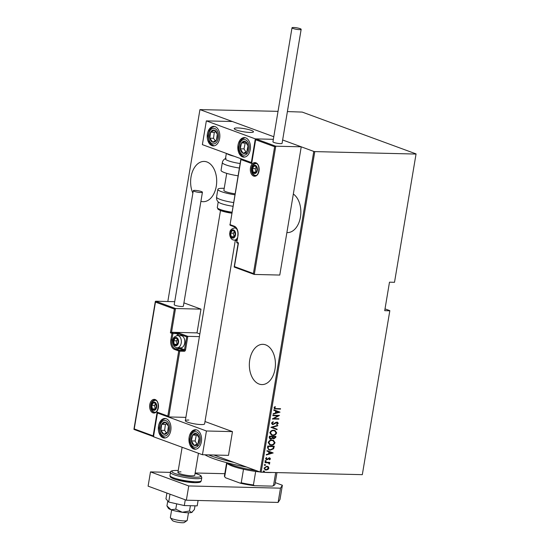 <?xml version="1.0" encoding="UTF-8"?>
<svg xmlns="http://www.w3.org/2000/svg" width="550" height="550" viewBox="0 0 550 550"><rect width="100%" height="100%" fill="white"/><g stroke="black" fill="none" stroke-linecap="round" stroke-linejoin="round"><path stroke-width="0.82" d="M200.908 201.327A20.137 13.035 -88.6 0 0 203.163 201.692A20.137 13.035 -88.6 0 0 216.281 186.196A20.137 13.035 -88.6 0 0 204.146 161.425A20.137 13.035 -88.6 0 0 191.029 176.921A20.137 13.035 -88.6 0 0 192.864 193.222M286.887 232.574A20.137 13.035 -88.6 0 0 287.327 232.595A20.137 13.035 -88.6 0 0 300.438 217.099A20.137 13.035 -88.6 0 0 293.336 194.04M249.755 359.824A20.137 13.035 -88.6 0 0 261.889 384.587A20.137 13.035 -88.6 0 0 275.007 369.098A20.137 13.035 -88.6 0 0 262.866 344.327A20.137 13.035 -88.6 0 0 249.755 359.824M213.792 455.008L260.136 472.031L313.782 151.422L314.799 151.601L261.154 472.209L362.319 474.664L389.84 310.647L385.021 308.873M389.84 310.647L362.319 474.664M278.032 111.348L199.939 109.608L273.783 136.73L232.382 121.522L206.346 120.89L202.373 144.643L251.639 162.628M234.403 267.135L234.424 266.578L234.403 267.135L234.424 266.578L253.399 273.543L274.622 146.726L275.756 146.197L301.235 146.809L282.645 139.982L313.782 151.422M199.939 109.608L167.826 301.51M389.744 310.798L384.718 310.674L389.489 282.178L394.508 282.301L416.068 153.904L302.225 112.09L287.396 111.574M416.068 153.904L394.508 282.301M314.799 151.601L415.972 154.055M268.366 466.799L268.916 468.229L267.898 469.618L265.203 469.92L263.993 468.112L266.764 466.249L268.366 466.799L268.916 468.229M265.059 462.248L269.816 462.364L269.046 462.777L269.665 463.76L269.431 464.172L268.201 462.839L264.99 462.674L265.059 462.248M268.297 462.866L265.004 462.571M269.906 458.817L268.593 458.288L266.778 459.724L265.581 458.611L266.406 457.572L266.798 457.875L266.173 458.611L266.826 459.298L269.397 457.861L270.49 458.844L269.651 459.793L269.294 459.484L269.906 458.817L269.349 458.288L267.541 459.566L266.248 459.628M266.427 459.174L266.826 459.298M269.397 457.861L269.906 457.951M267.513 447.583L267.768 446.05L274.278 446.208L273.611 448.766L270.263 450.175L268.854 449.934L267.513 447.583M275.598 436.397L275.454 437.223L273.893 438.817L272.601 438.233L270.779 439.168L270.071 439.044L269.191 437.566L269.411 436.246L275.921 436.404L275.763 437.339L273.893 438.817L273.219 438.701M270.909 427.295L277.771 425.322L277.695 425.789L272.154 427.377L277.118 429.227L277.042 429.694L270.909 427.295M272.848 415.683L272.924 415.257L279.434 415.415L273.749 418.591L278.877 418.715L278.809 419.141L272.298 418.983L277.97 415.807L272.848 415.683M276.224 408.595L280.555 408.698L280.486 409.124L274.643 408.849L274.003 407.811L274.952 406.636L275.406 406.911L274.663 407.859L275.082 408.471L276.224 408.595M279.984 412.108L273.103 414.191L273.178 413.724L275.378 413.091L275.729 411.015L273.756 410.286L273.831 409.819L279.964 412.218M276.959 422.091L278.279 423.308L276.966 424.552L276.629 424.146L277.619 423.239L276.911 422.517L272.965 424.566L271.439 423.129L273.109 421.678L273.371 422.104L272.106 423.149L273.048 424.139L275.921 422.338L277.551 422.201M272.511 424.002L273.048 424.139M277.31 423.122L276.904 422.462L276.018 422.819M275.708 422.709L272.965 424.566L272.326 424.449M273.653 430.251L275.014 430.499L276.678 432.864C275.811 434.72 274.526 435.559 272.827 435.366L271.48 435.132L269.83 432.733C270.696 430.904 271.975 430.072 273.653 430.251M272.009 440.055L273.377 440.303L275.041 442.668C274.168 444.524 272.889 445.362 271.184 445.17L269.844 444.936L268.187 442.537C269.06 440.708 270.332 439.876 272.009 440.055M273.157 452.925L266.269 455.001L266.351 454.541L268.551 453.908L268.895 451.832L266.922 451.096L267.004 450.636L273.137 453.028M265.788 460.659L266.255 461.099L265.643 461.512L265.169 461.072L265.788 460.659L266.255 461.099L265.643 461.512L265.169 461.072M265.127 464.606L265.595 465.046L264.983 465.458L264.509 465.018L265.127 464.606L265.595 465.046L264.983 465.458L264.509 465.018M264.055 470.999L264.529 471.439L263.911 471.852L263.443 471.412L264.055 470.999L264.529 471.439L263.911 471.852L263.443 471.412M261.154 472.209L260.136 472.031M280.232 408.691L280.486 409.124M280.177 409.014L274.498 408.788M274.897 406.677L275.406 406.911M275.103 406.794L274.814 407.536M274.505 407.426L274.663 407.859M274.354 407.749L274.952 408.409M279.661 412.101L273.137 413.978M273.831 409.819L279.682 411.998M276.354 411.249L276.086 412.892L278.719 412.129L276.354 411.249L276.086 412.892M279.084 415.401L273.749 418.591M278.554 418.708L278.809 419.141M278.499 419.031L272.326 418.88M272.869 415.573L277.97 415.807M272.917 421.747L273.371 422.104M273.061 421.987L272.106 423.149M271.796 423.039L272.738 424.022M277.393 422.152L278.279 423.308M277.97 423.197L276.657 424.442M272.663 424.449L272.174 424.387M277.434 425.418L277.695 425.789M277.393 425.672L272.154 427.377M271.844 427.268L277.118 429.227M276.815 429.117L276.739 429.578M274.863 430.444L276.678 432.864M276.375 432.747C275.502 434.61 274.223 435.442 272.518 435.256L272.827 435.366M272.518 435.256L271.329 435.071M274.498 430.815L273.274 430.567C271.913 430.43 270.889 431.118 270.194 432.623L271.679 434.692M272.903 434.94C274.271 435.078 275.309 434.383 276.011 432.864L274.656 430.87L273.584 430.678C272.216 430.54 271.191 431.228 270.504 432.733L271.831 434.748L272.903 434.94M273.591 438.707L273.068 438.632M270.779 439.168L272.601 438.233M270.469 439.058L269.926 438.982M269.596 437.209L270.847 438.742L272.154 437.931L272.429 436.748L269.699 436.576L270.538 438.632M270.847 438.742L270.304 438.604M272.738 436.941L273.955 438.391L275.179 436.817L272.786 436.652L273.646 438.281M273.955 438.391L273.412 438.254M272.786 436.652L273.048 437.058M275.179 436.817L273.096 436.762M269.699 436.576L269.899 437.319M272.429 436.748L270.009 436.686M273.219 440.248L275.041 442.668M274.732 442.551C273.866 444.414 272.58 445.246 270.882 445.06L271.184 445.17M270.882 445.06L269.692 444.874M272.862 440.619L271.638 440.371C270.27 440.234 269.246 440.921 268.551 442.427L270.036 444.496M271.26 444.744C272.628 444.881 273.666 444.187 274.368 442.668L273.013 440.674L271.941 440.481C270.579 440.344 269.548 441.031 268.861 442.537L270.188 444.558L271.26 444.744M273.955 446.201L274.113 447.205M273.804 447.095L273.611 448.766M273.309 448.656L270.263 450.175M269.961 450.065L268.716 449.879M267.891 448.381L269.259 449.57L270.339 449.749L273.041 448.498L273.536 446.621L268.056 446.38L267.891 448.381L269.115 449.508M273.536 446.621L268.366 446.497L268.194 448.498M272.827 452.918L266.303 454.795M267.004 450.636L272.848 452.808M269.528 452.066L268.95 453.592L271.893 452.946L269.528 452.066L269.252 453.702M269.094 457.751L270.49 458.844M270.181 458.728L269.342 459.683M266.468 459.607L266.104 459.566M266.31 457.627L266.798 457.875M266.489 457.765L266.173 458.611M265.863 458.501L266.516 459.181M265.478 460.549L265.952 460.989M265.334 461.402L264.866 460.962M269.493 462.357L269.741 462.791M269.438 462.681L269.046 462.777M268.737 462.66L269.665 463.76M269.363 463.643L269.129 464.062M264.818 464.496L265.293 464.929M264.674 465.348L264.206 464.908M268.613 468.119L267.898 469.618M267.589 469.507L266.124 470.085M265.815 469.975L265.052 469.858M267.541 466.366L268.063 466.689M267.231 466.751L266.386 466.565L264.275 468.009L265.354 469.473M266.186 469.659L268.331 468.215L267.389 466.799L266.688 466.675L264.577 468.126L265.506 469.535L266.186 469.659M263.746 470.889L264.22 471.322M263.608 471.742L263.134 471.302M246.634 467.074A52.477 8.601 -170.5 0 1 204.903 454.795M208.587 454.884A54.917 8.999 9.5 0 0 234.032 462.447M271.954 472.478A25.63 4.201 -170.5 0 1 268.036 472.519A25.63 4.201 -170.5 0 1 263.319 472.264M259.909 471.948A25.63 4.201 -170.5 0 1 255.681 471.426A25.63 4.201 -170.5 0 1 243.506 469.246A25.63 4.201 -170.5 0 1 226.958 463.169A25.63 4.201 -170.5 0 1 226.93 463.134L226.566 462.639M227.074 462.77A26.847 4.4 9.5 0 0 255.784 470.436M255.681 471.426L253.419 484.962L254.43 485.705A24.894 4.077 -170.5 0 1 240.192 483.154L225.5 477.757A24.894 4.077 -170.5 0 1 225.259 477.482L224.661 476.671A25.63 4.201 9.5 0 0 224.689 476.706L225.5 477.757M272.284 486.138L273.536 485.451A25.63 4.201 9.5 0 0 274.512 485.011L273.687 485.581A24.894 4.077 -170.5 0 1 272.284 486.138L254.43 485.705M275.688 472.567L273.536 485.451M240.192 483.154L241.244 482.783A25.63 4.201 9.5 0 0 253.419 484.962M243.506 469.246L241.244 482.783M226.958 463.169L224.689 476.706M226.634 462.729L224.428 475.922A25.63 4.201 9.5 0 0 224.661 476.671M274.512 485.011A25.63 4.201 9.5 0 0 274.979 484.385L276.952 472.594M188.843 420.062A9.762 1.602 9.5 0 0 185.329 420.702A9.762 1.602 9.5 0 0 190.726 423.081A9.762 1.602 9.5 0 0 201.08 424.559A9.762 1.602 9.5 0 0 204.593 423.919L235.311 240.364M158.537 426.002A9.762 6.318 91.4 0 1 164.89 418.488A9.762 6.318 91.4 0 1 170.775 430.499A9.762 6.318 91.4 0 1 164.416 438.013A9.762 6.318 91.4 0 1 158.537 426.002M201.383 441.739A9.762 6.318 -88.6 0 0 195.498 429.729A9.762 6.318 -88.6 0 0 189.138 437.243A9.762 6.318 -88.6 0 0 195.023 449.247A9.762 6.318 -88.6 0 0 201.383 441.739M206.429 430.987L202.455 454.733L153.484 436.755L157.458 413.002L206.429 430.987L232.464 431.619L204.992 421.527M202.455 454.733L228.491 455.366L232.464 431.619M157.458 413.002L157.946 413.016M237.724 127.951A9.762 1.602 -170.5 0 1 248.077 129.429A9.762 1.602 -170.5 0 1 253.474 131.808A9.762 1.602 -170.5 0 1 249.968 132.447A9.762 1.602 -170.5 0 1 239.614 130.969A9.762 1.602 -170.5 0 1 234.218 128.59A9.762 1.602 -170.5 0 1 237.724 127.951M250.264 149.627A9.762 6.318 91.4 0 1 243.904 157.135A9.762 6.318 91.4 0 1 238.019 145.131A9.762 6.318 91.4 0 1 244.379 137.617A9.762 6.318 91.4 0 1 250.264 149.627M207.419 133.891A9.762 6.318 -88.6 0 0 213.304 145.901A9.762 6.318 -88.6 0 0 219.656 138.387A9.762 6.318 -88.6 0 0 213.771 126.376A9.762 6.318 -88.6 0 0 207.419 133.891M206.346 120.89L255.31 138.875L251.336 162.621M255.31 138.875L273.35 139.315L255.867 138.889L275.756 146.197L254.299 274.436L279.778 275.055L301.235 146.809M187.055 520.589L184.298 522.5A6.105 0.997 -170.5 0 1 174.46 521.469A6.105 0.997 -170.5 0 1 172.425 520.513L170.438 517.804A8.546 1.403 9.5 0 0 173.284 519.145A8.546 1.403 9.5 0 0 187.055 520.589A8.546 1.403 9.5 0 0 187.213 520.376L188.485 512.765M237.552 130.405A9.762 1.602 9.5 0 0 247.734 132.316A9.762 1.602 9.5 0 0 253.474 131.808A9.762 1.602 9.5 0 0 250.133 129.993A9.762 1.602 9.5 0 0 239.951 128.081A9.762 1.602 9.5 0 0 234.218 128.59A9.762 1.602 9.5 0 0 237.552 130.405M171.634 509.939L170.363 517.557A8.546 1.403 9.5 0 0 170.438 517.804M253.399 273.543L254.148 274.409L234.286 267.114M274.622 146.726L255.647 139.755L251.673 163.501L240.962 159.569L230.072 224.641L234.204 226.16A8.058 5.218 91.4 0 1 237.944 235.854L236.871 242.261L238.404 242.825L238.384 243.382L234.424 266.578M255.647 139.755L255.867 138.889L255.647 139.755M251.673 163.501L251.893 162.635M240.962 159.569L241.182 158.703L240.962 159.569M199.849 333.933L197.01 332.887L171.531 332.269L175.505 308.522L174.371 309.052L155.396 302.081L155.616 301.214L175.505 308.522L200.984 309.141L183.92 302.871M197.01 332.887L200.984 309.141M134.152 429.461L155.616 301.214L174.714 301.682M134.172 428.904L153.147 435.868L157.121 412.122L167.833 416.054L168.733 416.948L185.893 417.368M167.833 416.054L178.722 350.982L174.591 349.463A8.058 5.218 91.4 0 1 170.851 339.776L171.923 333.362L170.397 332.798L171.531 332.269L179.101 333.135L187.825 336.339L199.403 336.621M153.147 435.868L154.048 436.769M157.121 412.122L157.871 412.988L168.733 416.948L179.74 351.168L184.202 351.271A1.464 1.093 110.2 0 0 185.556 349.876L184.539 349.697L186.684 336.868L178.42 333.836L178.131 335.582M185.556 349.876L187.825 336.339L186.684 336.868M176.495 338.064A3.664 2.372 -88.6 0 0 175.271 338.119A3.664 2.372 -88.6 0 0 173.608 340.787A3.664 2.372 -88.6 0 0 174.24 344.293A3.664 2.372 -88.6 0 0 176.536 345.139A3.664 2.372 -88.6 0 0 178.2 342.471A3.664 2.372 -88.6 0 0 177.567 338.965A3.664 2.372 -88.6 0 0 176.495 338.064M176.543 338.546L175.271 338.119L173.608 340.787L174.24 344.293L176.536 345.139L178.2 342.471L177.567 338.965L176.543 338.546M181.844 335.809A6.105 3.953 -88.6 0 0 180.998 335.651L177.54 335.562A6.105 3.953 91.4 0 1 178.386 335.727A6.105 3.953 91.4 0 1 181.301 342.423A6.105 3.953 91.4 0 1 177.244 347.765L180.702 347.847A6.105 3.953 -88.6 0 0 184.126 345.049A6.105 3.953 -88.6 0 0 184.284 338.614A6.105 3.953 -88.6 0 0 181.844 335.809M184.284 338.614L184.449 339.054A5.273 3.417 91.4 0 1 184.312 344.616L184.126 345.049M177.567 338.979L176.399 340.856L177.1 344.389M176.399 340.856L173.608 340.787M177.024 344.362L174.24 344.293M233.489 230.436A3.664 2.372 -88.6 0 0 232.265 230.491A3.664 2.372 -88.6 0 0 230.601 233.152A3.664 2.372 -88.6 0 0 231.234 236.658A3.664 2.372 -88.6 0 0 233.523 237.504A3.664 2.372 -88.6 0 0 235.187 234.843A3.664 2.372 -88.6 0 0 234.561 231.337A3.664 2.372 -88.6 0 0 233.489 230.436M233.537 230.917L232.265 230.491L230.601 233.152L231.234 236.658L233.523 237.504L235.187 234.843L234.561 231.337L233.537 230.917M234.561 231.344L233.386 233.221L234.094 236.754M233.386 233.221L230.601 233.152M234.018 236.727L231.234 236.658M255.344 165.859A3.664 2.372 -88.6 0 0 254.114 165.914A3.664 2.372 -88.6 0 0 252.45 168.582A3.664 2.372 -88.6 0 0 253.083 172.088A3.664 2.372 -88.6 0 0 255.379 172.927A3.664 2.372 -88.6 0 0 257.043 170.266A3.664 2.372 -88.6 0 0 256.41 166.76A3.664 2.372 -88.6 0 0 255.344 165.859M255.386 166.341L254.114 165.914L252.45 168.582L253.083 172.088L255.379 172.927L257.043 170.266L256.41 166.76L255.386 166.341M256.41 166.767L255.241 168.644L255.942 172.178M255.241 168.644L252.45 168.582M255.874 172.15L253.083 172.088M154.646 402.641A3.664 2.372 -88.6 0 0 153.422 402.696A3.664 2.372 -88.6 0 0 151.759 405.364A3.664 2.372 -88.6 0 0 152.384 408.87A3.664 2.372 -88.6 0 0 154.681 409.709A3.664 2.372 -88.6 0 0 156.344 407.048A3.664 2.372 -88.6 0 0 155.712 403.542A3.664 2.372 -88.6 0 0 154.646 402.641M154.694 403.123L153.422 402.696L151.759 405.364L152.384 408.87L154.681 409.709L156.344 407.048L155.712 403.542L154.694 403.123M155.719 403.549L154.543 405.433L155.251 408.966M154.543 405.433L151.759 405.364M155.176 408.939L152.384 408.87M192.335 443.692A6.105 3.953 -88.6 0 0 194.054 445.342A6.105 3.953 -88.6 0 0 197.917 443.912A6.105 3.953 -88.6 0 0 199.121 438.061A6.105 3.953 -88.6 0 0 196.46 433.641A6.105 3.953 -88.6 0 0 192.596 435.064A6.105 3.953 -88.6 0 0 191.4 440.914A6.105 3.953 -88.6 0 0 192.335 443.692M192.851 443.128L194.054 445.342L197.917 443.912L199.121 438.061L196.46 433.641L192.596 435.064L191.4 440.914L192.851 443.128M197.258 434.809L196.316 435.153L195.119 441.004L197.072 444.263M196.316 435.153L192.596 435.064M195.119 441.004L191.4 440.914M197.773 445.431L194.054 445.342M241.216 151.58A6.105 3.953 -88.6 0 0 242.935 153.23A6.105 3.953 -88.6 0 0 246.799 151.8A6.105 3.953 -88.6 0 0 248.002 145.949A6.105 3.953 -88.6 0 0 245.341 141.529A6.105 3.953 -88.6 0 0 241.484 142.952A6.105 3.953 -88.6 0 0 240.281 148.803A6.105 3.953 -88.6 0 0 241.216 151.58M241.732 151.016L242.935 153.23L246.799 151.8L248.002 145.949L245.341 141.529L241.484 142.952L240.281 148.803L241.732 151.016M246.139 142.697L245.204 143.041L244.001 148.892L245.953 152.151M245.204 143.041L241.484 142.952M244.001 148.892L240.281 148.803M246.661 153.319L242.935 153.23M212.279 130.398A6.105 3.953 -88.6 0 0 210.574 132.206A6.105 3.953 -88.6 0 0 209.791 138.208A6.105 3.953 -88.6 0 0 212.754 142.141A6.105 3.953 -88.6 0 0 216.501 140.071A6.105 3.953 -88.6 0 0 217.284 134.069A6.105 3.953 -88.6 0 0 214.321 130.13A6.105 3.953 -88.6 0 0 212.279 130.398M212.568 131.168L210.574 132.206L209.791 138.208L212.754 142.141L216.501 140.071L217.284 134.069L214.321 130.13L212.568 131.168M215.538 131.601L214.294 132.296L213.51 138.297L215.366 140.766M213.51 138.297L209.791 138.208M214.294 132.296L210.574 132.206M163.391 422.51A6.105 3.953 -88.6 0 0 161.693 424.318A6.105 3.953 -88.6 0 0 160.909 430.32A6.105 3.953 -88.6 0 0 163.873 434.252A6.105 3.953 -88.6 0 0 167.619 432.183A6.105 3.953 -88.6 0 0 168.403 426.181A6.105 3.953 -88.6 0 0 165.433 422.242A6.105 3.953 -88.6 0 0 163.391 422.51M163.687 423.28L161.693 424.318L160.909 430.32L163.873 434.252L167.619 432.183L168.403 426.181L165.433 422.242L163.687 423.28M166.657 423.713L165.412 424.408L164.629 430.409L166.485 432.877M164.629 430.409L160.909 430.32M165.412 424.408L161.693 424.318M226.346 153.443L225.438 158.854A13.427 2.2 9.5 0 0 240.123 163.522M239.367 168.032A15.867 2.599 -170.5 0 1 222.344 162.566L221.045 170.328A15.867 2.599 9.5 0 0 238.067 175.794M232.966 206.271A13.427 2.2 -170.5 0 1 218.742 202.324A13.427 2.2 -170.5 0 1 218.701 202.29M235.056 193.799A9.762 1.602 -170.5 0 1 224.18 190.829A9.762 1.602 -170.5 0 1 223.884 190.334L226.724 173.353M234.884 194.796A15.867 2.599 -170.5 0 1 218.35 190.135A15.867 2.599 -170.5 0 1 217.862 189.331A15.867 2.599 -170.5 0 1 224.221 188.313M293.679 27.5A4.641 0.763 9.5 0 0 292.009 27.802A4.641 0.763 9.5 0 0 294.573 28.93A4.641 0.763 9.5 0 0 299.489 29.638A4.641 0.763 9.5 0 0 301.159 29.336A4.641 0.763 9.5 0 0 298.595 28.201A4.641 0.763 9.5 0 0 293.679 27.5M292.009 27.802L272.938 141.797A4.641 0.763 9.5 0 0 275.495 142.924A4.641 0.763 9.5 0 0 280.418 143.632A4.641 0.763 9.5 0 0 282.081 143.33L301.159 29.336M194.329 191.373A4.641 0.763 9.5 0 0 199.347 192.424A4.641 0.763 9.5 0 0 202.434 192.225A4.641 0.763 9.5 0 0 201.396 191.544A4.641 0.763 9.5 0 0 196.377 190.486A4.641 0.763 9.5 0 0 193.284 190.692A4.641 0.763 9.5 0 0 194.329 191.373M193.284 190.692L174.213 304.686A4.641 0.763 9.5 0 0 175.251 305.367A4.641 0.763 9.5 0 0 180.269 306.419A4.641 0.763 9.5 0 0 183.356 306.219L202.434 192.225M275.275 482.646L282.37 485.251L279.984 499.496L278.114 502.425L186.361 500.197L148.101 486.152L150.487 471.9L170.493 472.388M195.147 472.986L224.799 473.701M278.114 502.425L280.5 488.173L188.746 485.946L150.487 471.9M280.5 488.173L282.37 485.251M186.361 500.197L188.746 485.946M198.447 453.262L194.762 475.255A8.546 1.403 -170.5 0 1 191.696 475.812A8.546 1.403 -170.5 0 1 182.634 474.519A8.546 1.403 -170.5 0 1 177.911 472.436A8.546 1.403 -170.5 0 1 180.984 471.879M195.009 505.821L194.377 509.603L191.572 512.49A12.203 2.001 -170.5 0 1 187.949 512.751A12.203 2.001 -170.5 0 1 182.277 512.263L175.78 509.149L176.674 503.834M192.246 512.146A12.203 2.001 -170.5 0 1 192.17 512.215A12.203 2.001 -170.5 0 1 191.572 512.49L189.496 510.998L182.277 512.263A12.203 2.001 -170.5 0 1 171.002 509.719L166.946 505.904L167.778 500.961M189.496 510.998L190.383 505.704M175.78 509.149L171.002 509.719A12.203 2.001 -170.5 0 1 168.334 508.221L166.946 505.904M198.096 500.479L197.189 505.869L184.305 505.56L185.274 499.799M184.305 505.56L168.685 502.033L169.998 494.189M168.685 502.033L165.949 498.816L166.911 493.054M255.86 162.772A6.834 4.428 91.4 0 1 259.029 170.995A6.834 4.428 91.4 0 1 253.633 176.069A6.834 4.428 91.4 0 1 250.463 167.846A6.834 4.428 91.4 0 1 255.86 162.772M254.306 175.374A6.105 3.953 -88.6 0 0 255.152 175.532C259.139 176.577 260.514 164.312 256.163 163.474L255.454 163.336A6.105 3.953 -88.6 0 0 251.391 168.678A6.105 3.953 -88.6 0 0 254.306 175.374M256.073 163.426A6.105 3.953 -88.6 0 0 255.454 163.336M235.242 227.239L235.125 227.947M236.424 240.185L237.002 240.398M237.311 242.99A0.736 0.543 -69.8 0 1 236.871 242.261L236.706 242.158A0.736 0.736 0 0 0 237.174 242.962L238.136 243.32M236.706 242.158L237.944 235.854M234.644 226.889A0.736 0.543 -69.8 0 1 234.204 226.16M230.512 225.369A0.736 0.543 -69.8 0 1 230.072 224.641L240.879 158.998M152.941 412.857A6.834 4.428 91.4 0 1 149.765 404.628A6.834 4.428 91.4 0 1 155.162 399.554A6.834 4.428 91.4 0 1 158.338 407.777A6.834 4.428 91.4 0 1 152.941 412.857M155.382 400.207A6.105 3.953 -88.6 0 0 154.756 400.118A6.105 3.953 -88.6 0 0 150.7 405.46A6.105 3.953 -88.6 0 0 153.615 412.156A6.105 3.953 -88.6 0 0 154.461 412.321C158.448 413.359 159.823 401.094 155.471 400.256L154.756 400.118M170.397 332.798L174.371 309.052M179.396 350.288L183.865 350.391L179.733 348.879L175.264 348.769L179.396 350.288A0.736 0.543 110.2 0 0 178.722 350.982L179.74 351.168A0.736 0.474 91.4 0 0 179.396 350.288M172.941 339.982L171.868 339.955A7.322 4.744 -88.6 0 0 175.264 348.769A0.736 0.543 110.2 0 0 174.591 349.463M179.719 347.827A6.593 4.269 -88.6 0 0 180.407 348.178A0.736 0.543 -69.8 0 1 179.733 348.879A7.322 4.744 91.4 0 1 178.152 347.786M177.079 335.582L177.403 333.651L172.941 333.548L171.868 339.955L170.851 339.776M180.407 348.178L184.539 349.697A0.736 0.543 -69.8 0 1 183.865 350.391A0.736 0.474 -88.6 0 1 184.202 351.271M172.604 332.661A0.736 0.543 110.2 0 0 171.923 333.362L172.941 333.548A0.736 0.474 -88.6 0 0 172.604 332.661M177.066 332.771A0.736 0.474 91.4 0 1 177.403 333.651L178.42 333.836A0.736 0.543 110.2 0 1 179.101 333.135M176.577 337.59A4.152 2.688 -88.6 0 0 173.298 340.677A4.152 2.688 -88.6 0 0 175.223 345.668A4.152 2.688 -88.6 0 0 178.502 342.581A4.152 2.688 -88.6 0 0 176.577 337.59M233.571 229.962A4.152 2.688 -88.6 0 0 230.292 233.042A4.152 2.688 -88.6 0 0 232.217 238.033A4.152 2.688 -88.6 0 0 235.496 234.953A4.152 2.688 -88.6 0 0 233.571 229.962M236.053 227.968L234.527 227.934A6.105 3.953 91.4 0 1 235.373 228.099A6.105 3.953 91.4 0 1 236.926 229.281M237.435 237.806A6.105 3.953 91.4 0 1 234.231 240.137L237.036 240.199M255.42 165.385A4.152 2.688 -88.6 0 0 252.141 168.465A4.152 2.688 -88.6 0 0 254.072 173.456A4.152 2.688 -88.6 0 0 257.345 170.376A4.152 2.688 -88.6 0 0 255.42 165.385M154.729 402.167A4.152 2.688 -88.6 0 0 151.449 405.247A4.152 2.688 -88.6 0 0 153.374 410.245A4.152 2.688 -88.6 0 0 156.654 407.158A4.152 2.688 -88.6 0 0 154.729 402.167M191.517 444.868A7.81 5.06 -88.6 0 0 198.66 445.149A7.81 5.06 -88.6 0 0 199.004 434.108A7.81 5.06 -88.6 0 0 191.854 433.826A7.81 5.06 -88.6 0 0 191.517 444.868M240.398 152.756A7.81 5.06 -88.6 0 0 247.548 153.037A7.81 5.06 -88.6 0 0 247.885 141.996A7.81 5.06 -88.6 0 0 240.735 141.714A7.81 5.06 -88.6 0 0 240.398 152.756M211.922 128.789A7.81 5.06 -88.6 0 0 208.746 138.786A7.81 5.06 -88.6 0 0 215.153 143.481A7.81 5.06 -88.6 0 0 218.329 133.485A7.81 5.06 -88.6 0 0 211.922 128.789M163.041 420.901A7.81 5.06 -88.6 0 0 159.858 430.897A7.81 5.06 -88.6 0 0 166.272 435.593A7.81 5.06 -88.6 0 0 169.448 425.597A7.81 5.06 -88.6 0 0 163.041 420.901M233.75 156.166A13.427 2.2 -170.5 0 1 226.903 153.649M218.742 202.324L218.632 202.235C217.078 201.046 216.391 199.334 216.562 197.086A15.867 2.599 9.5 0 0 217.058 197.897A15.867 2.599 9.5 0 0 233.585 202.558M231.804 213.214L221.272 210.843L218.096 209.309L217.291 207.542A13.427 2.2 9.5 0 0 217.704 208.23A13.427 2.2 9.5 0 0 231.976 212.211M231.804 213.194A12.203 2.001 -170.5 0 1 218.673 209.557M201.272 480.741C200.613 482.082 201.073 482.543 194.776 482.714L176.069 479.669C169.07 477.132 170.363 477.036 169.978 475.502A15.867 2.599 9.5 0 0 178.743 479.366A15.867 2.599 9.5 0 0 195.566 481.772A15.867 2.599 9.5 0 0 201.272 480.741L201.788 477.654A15.867 2.599 -170.5 0 1 196.082 478.686A15.867 2.599 -170.5 0 1 179.259 476.279A15.867 2.599 -170.5 0 1 170.493 472.416C169.978 471.103 172.143 470.442 176.99 470.442L178.234 470.491M194.604 482.68A14.644 2.399 -170.5 0 1 178.571 480.336A14.644 2.399 -170.5 0 1 171.057 476.712M178.234 470.511A14.644 2.399 9.5 0 0 177.155 470.477A14.644 2.399 9.5 0 0 175.182 473.578A14.644 2.399 9.5 0 0 195.518 477.214A14.644 2.399 9.5 0 0 195.085 473.33M220.495 210.561L185.329 420.702M177.911 472.436L182.126 447.267M234.183 266.936L238.157 243.189M251.591 162.931L255.564 139.178M236.906 240.955L234.712 240.144M237.779 235.744C238.391 231.591 237.304 228.628 234.513 226.861L230.381 225.342A0.736 0.736 0 0 1 229.907 224.538M234.939 227.941L235.077 227.136M133.932 429.261L155.306 301.51M153.512 436.597L134.035 429.44M177.54 335.562C174.46 336.414 172.92 337.913 172.92 340.072C172.294 341.502 172.92 346.411 176.041 347.538L177.244 347.765M234.527 227.934C231.454 228.779 229.914 230.285 229.914 232.437C229.288 233.874 229.914 238.776 233.035 239.903L234.231 240.137M256.382 163.357C253.303 164.203 251.762 165.708 251.762 167.86C251.137 169.297 251.762 174.199 254.884 175.326L256.087 175.56M155.684 400.139C152.611 400.984 151.071 402.49 151.071 404.649C150.439 406.079 151.071 410.987 154.192 412.108L155.389 412.342M196.192 429.804L192.885 431.42L191.022 433.964L189.736 439.402L190.025 442.496L191.331 445.913L193.435 448.229L195.724 449.206M245.073 137.692L241.773 139.308L239.903 141.852L238.617 147.29L238.906 150.384L240.212 153.801L242.316 156.124L244.606 157.094M214.472 126.452L212.465 127.119L210.705 128.535L209.316 130.577L208.017 135.967L209.069 141.515L210.746 144.052L213.998 145.853M165.591 418.564L163.584 419.231L161.824 420.647L160.435 422.689L159.136 428.079L160.181 433.627L161.865 436.164L165.117 437.965M222.344 162.566C222.722 160.538 223.981 159.122 226.098 158.324M216.562 197.086L217.862 189.331M217.291 207.542L218.233 201.884M169.978 475.502L170.493 472.416M195.092 473.309L199.636 474.966L201.121 475.949L201.788 477.654"/></g></svg>
